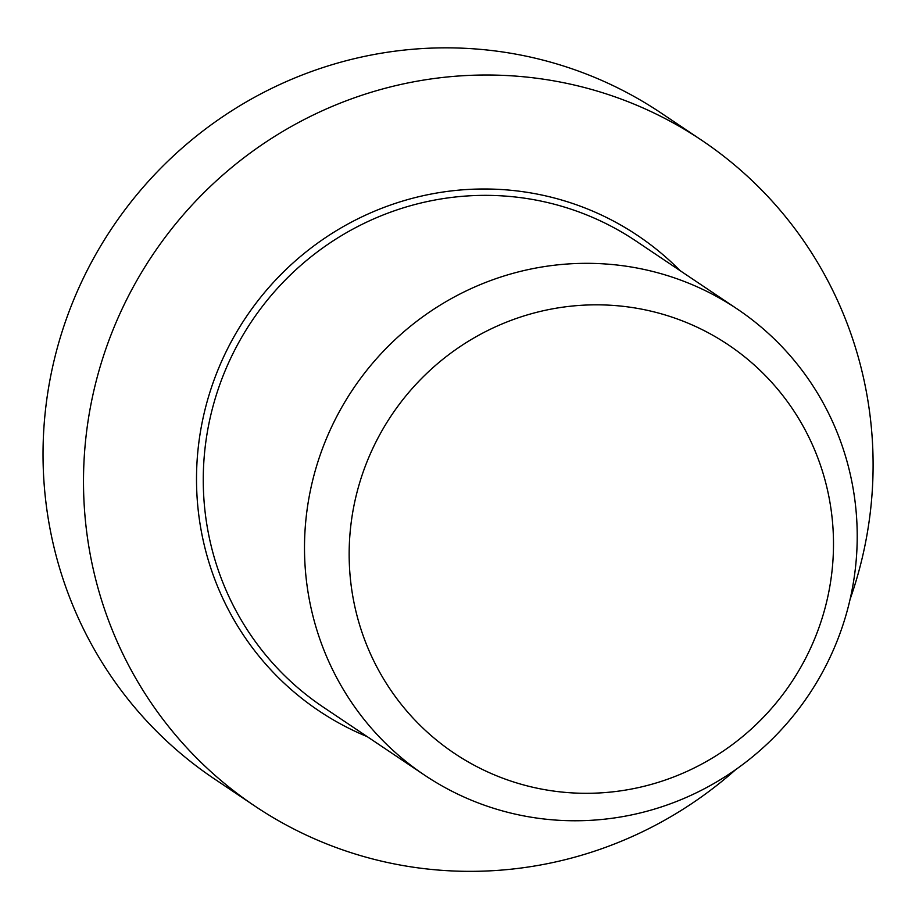 <?xml version="1.0" encoding="UTF-8"?>
<svg xmlns="http://www.w3.org/2000/svg" width="919" height="919" viewBox="0 0 919 919"><rect width="100%" height="100%" fill="white"/><g stroke="black" fill="none" stroke-linecap="round" stroke-linejoin="round"><path stroke-width="1.38" d="M198.596 444.543A286.154 279.801 123.9 0 0 367.255 736.659A286.154 279.801 123.9 0 1 198.596 444.543A286.154 279.801 123.9 0 1 388.22 205.845A286.154 279.801 123.9 0 1 680.106 270.657A286.154 279.801 123.9 0 0 388.22 205.845A286.154 279.801 123.9 0 0 198.596 444.543M86.42 433.067A400.914 392.011 -56.1 0 1 701.771 140.32A400.914 392.011 -56.1 0 1 850.098 599.28A400.914 392.011 -56.1 0 0 701.771 140.32L661.301 113.152A400.914 392.011 -56.1 0 0 45.95 405.899A400.914 392.011 -56.1 0 1 661.301 113.152L701.771 140.32A400.914 392.011 -56.1 0 0 86.42 433.067A400.914 392.011 -56.1 0 0 254.827 806.043A400.914 392.011 -56.1 0 1 86.42 433.067M735.774 769.559A400.914 392.011 -56.1 0 1 254.827 806.043L214.357 778.875A400.914 392.011 -56.1 0 1 45.95 405.899A400.914 392.011 -56.1 0 0 214.357 778.875L254.827 806.043A400.914 392.011 -56.1 0 0 735.774 769.559M855.175 570.125A280.64 274.402 123.9 0 0 737.291 309.048A280.64 274.402 123.9 0 0 306.544 513.962A280.64 274.402 123.9 0 0 424.429 775.05A280.64 274.402 123.9 0 0 855.175 570.125A280.64 274.402 123.9 0 0 737.291 309.048A280.64 274.402 123.9 0 0 306.544 513.962A280.64 274.402 123.9 0 0 424.429 775.05A280.64 274.402 123.9 0 0 855.175 570.125M831.706 573.686A245.924 240.456 -56.1 0 1 445.669 747.204A245.924 240.456 -56.1 0 1 496.605 326.325A245.924 240.456 -56.1 0 1 831.706 573.686A245.924 240.456 -56.1 0 1 445.669 747.204A245.924 240.456 -56.1 0 1 496.605 326.325A245.924 240.456 -56.1 0 1 831.706 573.686M636.051 241.077A280.64 274.402 123.9 0 0 251.795 321.122A280.64 274.402 123.9 0 0 323.189 707.079L424.429 775.05L323.189 707.079A280.64 274.402 123.9 0 1 251.795 321.122A280.64 274.402 123.9 0 1 636.051 241.077L737.291 309.048L636.051 241.077"/></g></svg>
